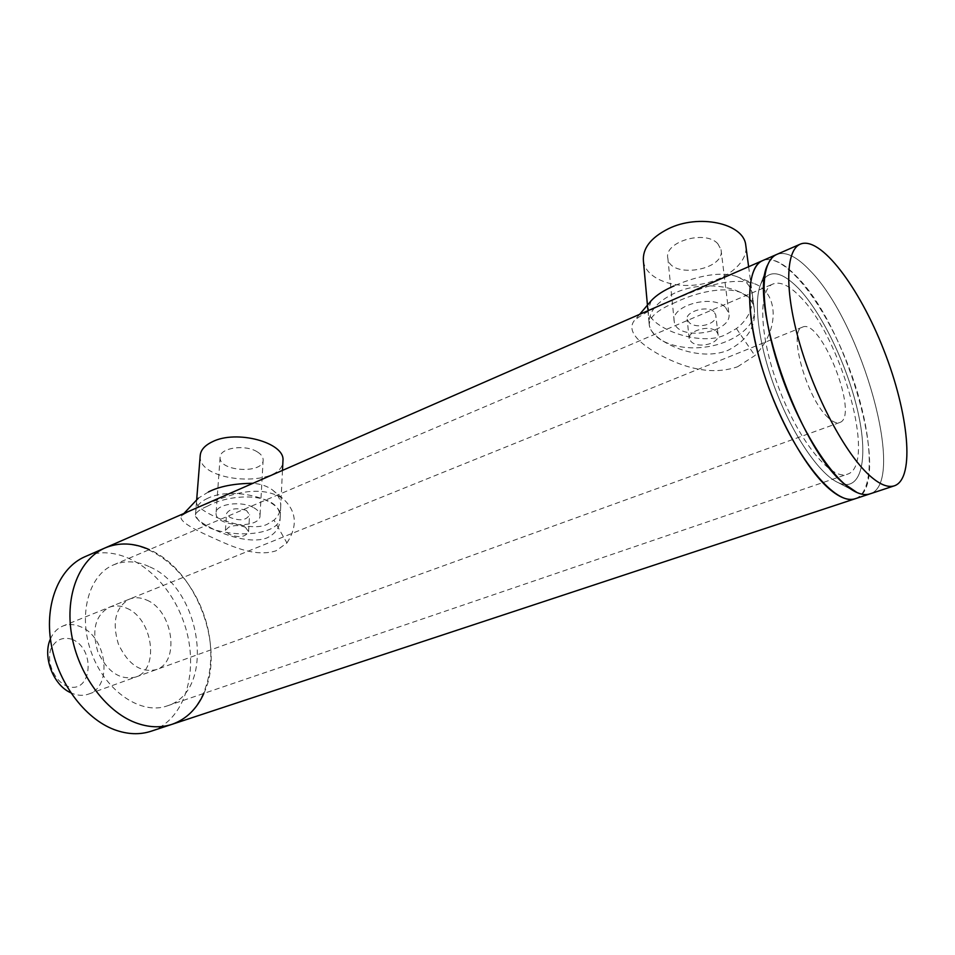 <?xml version="1.0" encoding="UTF-8"?>
<svg xmlns="http://www.w3.org/2000/svg" width="955" height="955" viewBox="0 0 955 955"><rect width="100%" height="100%" fill="white"/><g stroke="black" fill="none" stroke-linecap="round" stroke-linejoin="round"><path stroke-width="0.72" stroke-dasharray="4.78 3.58" d="M855.059 498.785L855.465 498.653C893.319 487.587 849.007 328.257 796.673 276.568C783.303 262.577 772.022 257.217 762.854 260.5M798.464 288.35C780.951 270.551 768.429 269.035 760.872 283.79C752.862 302.114 758.962 347.405 776.582 392.457C794.142 437.545 820.321 474.957 838.597 482.824C860.98 492.613 868.513 460.179 858.39 414.04C848.41 367.938 822.78 313.789 798.464 288.35C780.951 270.551 768.429 269.035 760.872 283.79C752.862 302.114 758.962 347.405 776.582 392.457C794.142 437.545 820.321 474.957 838.597 482.824C860.98 492.613 868.513 460.179 858.39 414.04C848.41 367.938 822.78 313.789 798.464 288.35M870.017 493.854C907.107 483.027 862.138 323.065 810.234 270.802C796.971 256.668 785.834 251.189 776.845 254.388C785.834 251.189 796.971 256.668 810.234 270.802C862.138 323.065 907.107 483.027 870.017 493.854L869.611 493.986M737.535 366.792L754.868 355.57C780.82 328.854 778.122 291.299 753.376 283.325C736.747 278.765 715.02 282.238 688.173 293.746C659.117 305.051 641.02 314.183 633.893 321.131C627.805 330.072 635.576 340.851 657.183 353.457C677.549 364.524 707.524 377.118 737.523 366.792M675.842 302.222C657.362 309.79 648.517 317.561 649.316 325.571C651.155 340.135 696.195 363.079 727.997 350.342C747.419 340.243 756.181 326.479 754.259 309.038C750.714 282.191 707.249 287.109 675.842 302.222M651.143 300.765L647.956 310.757C650.057 328.699 701.65 347.286 726.075 334.429L736.424 328.568C748.231 319.436 753.519 307.964 752.289 294.164C750.63 285.688 745.33 279.791 736.412 276.449C717.802 270.074 690.549 278.645 674.158 285.879M286.942 542.953C297.948 525.907 296.599 511.116 282.895 498.582C269.035 489.736 250.819 488.912 228.233 496.075C206.113 503.333 184.22 513.026 181.414 516.118C178.812 519.962 188.051 526.635 209.169 536.137C228.806 544.959 254.006 557.863 276.007 550.82L286.942 542.953L273.966 520.141C278.144 516.536 280.4 511.832 280.734 506.066C280.865 499.954 278.06 494.547 272.342 489.855C267.257 486.131 260.81 483.958 252.98 483.302M207.354 506.222C199.547 509.516 195.572 512.572 195.429 515.39C194.283 522.194 241.913 547.072 266.66 538.059C275.231 534.024 279.708 527.805 280.078 519.401C282.584 492.123 232.244 492.279 207.354 506.222M208.441 491.956L198.27 498.224L196.503 501.936C194.868 511.689 249.148 534.263 267.4 524.152L273.966 520.141M717.802 243.728C705.351 229.463 663.677 241.854 667.843 258.244C669.861 279.254 725.752 270.444 721.025 249.649L717.802 243.728M725.585 307.498L728.844 313.228C733.536 333.355 676.2 341.854 674.242 321.525C670.064 305.66 712.896 293.674 725.585 307.498M674.899 293.006C656.718 301.708 648.147 312.178 649.209 324.425C651.549 340.863 678.539 351.13 706.461 346.904C734.431 342.94 757.482 325.058 754.187 308.453C751.764 287.598 705.996 278.371 674.899 293.006M643.431 261.252C645.771 277.869 671.067 288.47 697.759 284.721C724.463 281.2 747.359 263.819 745.974 246.808M126.645 608.192C152.872 618.53 159.986 669.551 135.741 677.047C120.091 680.497 107.461 672.081 97.828 651.788C91.465 630.24 95.214 615.426 109.085 607.368C114.624 605.183 120.485 605.458 126.645 608.192M146.819 600.122C172.998 610.699 180.388 662.185 156.274 669.622C140.695 673.024 128.054 664.465 118.336 643.945C111.878 622.159 115.531 607.249 129.307 599.191C134.822 597.018 140.66 597.329 146.819 600.122M203.845 693.426C225.702 647.156 196.133 569.419 149.302 549.638M151.415 731.124C187.335 718.924 200.562 665.325 182.656 619.103C165.358 572.642 120.103 541.676 85.305 556.574M245.328 527.232L248.575 531.637C245.435 537.283 238.834 538.119 228.782 534.132L225.404 530.419L228.818 527.124C234.369 525.023 239.872 525.059 245.328 527.232M246.366 510.376C236.303 507.535 229.689 508.573 226.562 513.527L229.904 517.371C239.908 521.263 246.462 520.391 249.601 514.757L246.366 510.376M716.25 331.015L718.017 334.19C720.333 343.836 697.89 348.993 691.026 341.532L689.176 338.512C688.913 335.492 691.348 332.853 696.493 330.621C704.599 327.493 711.189 327.625 716.25 331.015M713.982 311.7C707.333 304.872 685.057 311.939 687.134 319.233L688.973 322.324C695.789 329.762 718.029 324.33 715.749 314.875L713.982 311.7M149.959 566.972C201.863 589.08 216.176 691.062 167.304 705.864C141.722 715.319 106.28 692.065 92.002 654.235C77.415 616.524 88.182 575.328 113.359 564.954C124.938 560.215 137.138 560.883 149.959 566.972M799.657 296.265C841.701 337.043 877.478 465.789 847.264 474.265C831.745 480.699 800.123 442.977 779.996 391.096C759.667 339.288 757.315 290.057 772.953 284.017C780.128 281.259 789.033 285.33 799.657 296.265M855.465 498.653C877.394 490.691 872.022 425.942 847.598 364.022C823.532 301.959 783.816 251.308 762.508 260.655M171.542 724.475L172.198 724.26C207.915 712.12 220.76 658.138 202.675 611.439C185.175 564.512 139.931 533.021 105.325 547.824M72.15 639.325C62.457 636.519 55.306 639.85 50.687 649.352C46.52 662.71 54.304 680.617 66.587 686C91.585 695.813 96.622 649.269 72.15 639.325M50.424 638.967C53.158 632.699 57.264 628.414 62.732 626.086C68.342 623.878 74.239 624.081 80.411 626.683C106.697 636.484 113.215 686.442 88.696 694.046C83.634 695.873 78.262 695.706 72.592 693.557L70.73 692.745M828.26 417.741C806.868 399.238 787.505 330.311 802.427 327.159C821.025 317.335 859.894 416.75 839.696 422.528C836.664 423.614 832.856 422.014 828.26 417.741M257.182 451.799C245.017 444.003 219.507 447.931 220.104 457.409C218.719 471.663 263.843 474.181 263.15 459.856C263.126 456.884 261.133 454.198 257.182 451.799M253.887 507.774C257.934 510.065 259.975 512.644 260.023 515.497C260.775 529.237 214.72 526.79 216.069 513.133C215.412 504.049 241.448 500.289 253.887 507.774M207.963 498.176C200.168 501.745 196.085 506.198 195.739 511.558C193.22 537.999 281.701 542.619 280.233 516.118C282.382 498.976 232.566 486.202 207.963 498.176M200.192 455.786C197.542 482.836 282.262 488.351 282.919 461.349M736.424 328.568L754.868 355.57M838.597 482.824L857.065 492.565L838.597 482.824M760.872 283.79L767.939 264.416L760.872 283.79M647.956 310.757L649.304 325.571M752.277 294.164L754.259 309.038M736.412 276.449L753.376 283.325M639.647 314.338L633.893 321.131M196.503 501.936L195.429 515.39M280.722 506.066L280.078 519.401M272.342 489.855L282.895 498.582M183.897 513.48L181.414 516.118M667.843 258.244L674.242 321.525M721.025 249.649L728.844 313.228M647.812 309.229L649.209 324.425M748.625 266.72L754.187 308.453M135.741 677.047L156.274 669.622M109.085 607.368L129.307 599.191M248.575 531.637L249.601 514.757M225.404 530.419L226.562 513.527M718.017 334.19L715.749 314.875M689.176 338.512L687.134 319.233M167.304 705.864L847.264 474.265M113.359 564.954L772.953 284.017M802.427 327.159L62.732 626.086M839.696 422.528L88.696 694.046M220.104 457.409L216.069 513.133M263.15 459.856L260.023 515.497M196.658 499.931L195.739 511.558M282.477 470.409L280.233 516.118"/><path stroke-width="1.43" d="M762.854 260.5L762.508 260.655C743.169 268.188 745.855 329.463 771.377 394.546C796.673 459.713 836.222 506.568 855.465 498.653C848.386 501.077 839.505 497.686 828.821 488.483C804.492 467.389 774.768 412.894 759.894 360.584C744.912 308.202 746.977 267.293 762.508 260.655L776.499 254.543C772.929 256.167 770.076 259.45 767.939 264.416C770.076 259.45 772.929 256.167 776.499 254.543L800.171 244.194C820.321 235.372 859.404 287.252 883.841 350.151C908.611 412.906 915.32 478.133 894.62 485.725C887.923 488.029 879.364 484.436 868.943 474.945C845.211 453.195 815.486 397.638 800.015 344.624C784.461 291.538 785.476 250.461 800.171 244.194M870.017 493.854C866.304 495.144 861.995 494.714 857.065 492.565C836.616 483.851 806.665 440.84 786.395 388.804C766.053 336.793 758.927 284.865 767.939 264.416C747.849 299.13 798.38 447 843.731 483.457L857.065 492.565C861.995 494.714 866.304 495.144 870.017 493.854L894.226 485.856M674.158 285.879C663.976 290.213 656.3 295.167 651.143 300.765L639.647 314.338M252.98 483.302C234.214 483.493 219.364 486.382 208.441 491.956M745.974 246.808L745.7 244.695C743.169 223.16 698.523 213.681 668.309 228.794C650.63 237.771 642.345 248.598 643.431 261.252L647.812 309.229M149.302 549.638C133.688 542.679 118.838 542.154 104.764 548.063C79.611 559.021 64.904 594.667 71.541 634.323C78.059 673.955 105.36 711.189 135.24 722.601C148.371 727.543 160.691 728.104 172.198 724.26C186.356 719.151 196.909 708.861 203.845 693.426M85.305 556.574L84.732 556.813C59.437 567.843 44.503 603.262 50.949 642.512C57.276 681.739 84.422 718.494 114.337 729.656C127.481 734.49 139.848 734.992 151.415 731.124L171.542 724.475M105.325 547.824L104.764 548.063C79.611 559.021 64.904 594.667 71.541 634.323C78.059 673.955 105.36 711.189 135.24 722.601C148.371 727.543 160.691 728.104 172.198 724.26L855.059 498.785M70.73 692.745C53.146 685.117 42.318 656.395 50.424 638.967M282.919 461.349L282.966 460.489C285.103 442.619 236.374 429.344 212.237 441.831C204.573 445.543 200.562 450.199 200.192 455.786L196.658 499.931M869.611 493.986L855.465 498.653M198.27 498.224L183.897 513.48M745.7 244.695L748.625 266.72M84.732 556.813L762.508 260.655M282.966 460.489L282.477 470.409"/></g></svg>
